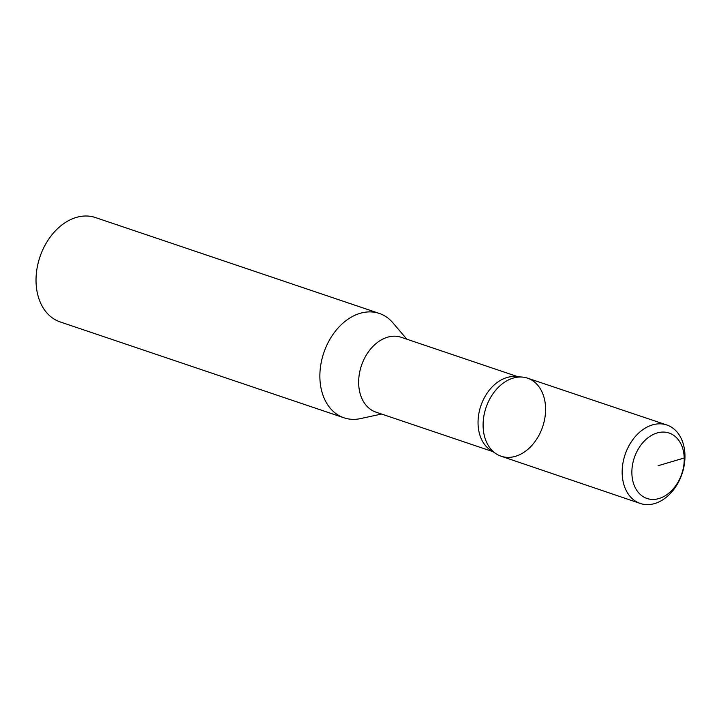 <?xml version="1.0" encoding="UTF-8"?>
<svg xmlns="http://www.w3.org/2000/svg" width="721" height="721" viewBox="0 0 721 721"><rect width="100%" height="100%" fill="white"/><g stroke="black" fill="none" stroke-linecap="round" stroke-linejoin="round"><path stroke-width="1.08" d="M381.58 414.034L360.527 418.595A55.093 39.961 -71.3 0 1 344.007 417.81L60.158 321.926A55.093 39.961 -71.3 0 1 36.05 282.127A55.093 39.961 -71.3 0 1 95.415 217.535L379.264 313.419A55.093 39.961 -71.3 0 1 392.882 322.819L406.851 339.212M344.007 417.81A55.093 39.961 -71.3 0 1 319.899 378.011A55.093 39.961 -71.3 0 1 379.264 313.419M492.794 451.598L375.947 412.133A39.493 28.642 -71.3 0 1 358.67 383.599A39.493 28.642 -71.3 0 1 401.218 337.302L518.066 376.777M496.12 453.779L490.514 450.102A39.493 28.642 -71.3 0 1 478.059 423.93A39.493 28.642 -71.3 0 1 515.344 376.578L522.04 377.056A41.214 29.894 -71.3 0 1 542.661 426.76A41.214 29.894 -71.3 0 1 496.12 453.779A41.214 29.894 -71.3 0 1 483.115 426.471A41.214 29.894 -71.3 0 1 522.04 377.056M640.284 503.465L501.122 456.231A41.214 29.894 -71.3 0 1 483.115 426.471A41.214 29.894 -71.3 0 1 527.502 378.146L666.799 424.975A41.421 30.048 108.7 0 0 625.098 454.609A41.421 30.048 108.7 0 0 640.284 503.465A41.421 30.048 108.7 0 0 684.95 454.906A41.421 30.048 108.7 0 0 666.799 424.975M684.22 457.979A34.536 25.055 108.7 0 0 644.132 441.243A34.536 25.055 108.7 0 0 645.818 498.022A34.536 25.055 108.7 0 0 684.22 457.979M683.977 454.581L684.95 454.906L684.22 457.979L658.057 465.748"/></g></svg>
